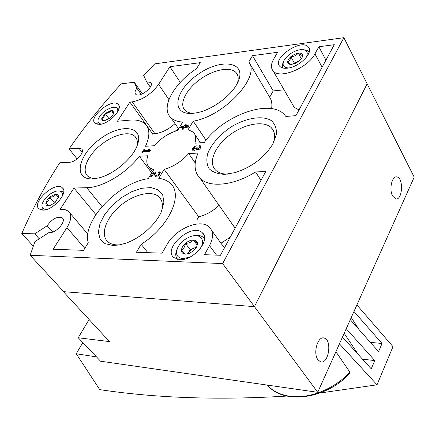 <?xml version="1.0" encoding="UTF-8"?>
<svg xmlns="http://www.w3.org/2000/svg" width="436" height="436" viewBox="0 0 436 436"><rect width="100%" height="100%" fill="white"/><g stroke="black" fill="none" stroke-linecap="round" stroke-linejoin="round"><path stroke-width="0.65" d="M199.644 145.624L200.816 145.956C200.729 148.861 199.029 150.207 195.704 149.995L192.407 150.186C191.927 148.224 193.235 146.774 196.336 145.826L195.688 146.916C194.036 147.423 193.339 148.196 193.595 149.243L196.162 147.869L197.317 147.799L197.067 149.047L198.282 149.019L199.623 146.894L198.996 146.719L199.644 145.624L200.506 146.894L201.089 146.932M142.899 152.649L141.847 152.709L143.711 149.722L144.763 149.662L144.158 150.633L149.139 150.338L148.229 149.455L149.744 149.363L150.66 150.251L150.006 151.303L143.504 151.679L142.899 152.649M139.313 156.23C126.691 173.212 102.313 187.66 86.693 187.698L73.973 188.025L60.108 209.329L64.888 209.553L68.392 211.188C71.902 214.675 71.417 220.158 66.942 227.625L53.11 249.245L83.565 250.34L88.263 242.781C81.674 221.145 118.2 182.668 148.202 178.678L153.619 169.789L149.385 167.593C146.583 164.824 146.076 160.879 147.869 155.766L139.313 156.23L151.706 172.929M182.717 122.058C177.55 121.72 173.604 120.249 170.879 117.649C160.197 108.014 173.583 83.57 196.505 68.692L200.266 62.648L169.904 66.713L158.59 84.399C151.456 94.029 142.659 99.849 132.195 101.861L129.906 102.1L117.448 121.235L130.184 120.107C136.713 119.557 141.689 120.837 145.112 123.949C149.951 128.822 150.088 136.261 145.515 146.278L154.066 145.738C160.797 138.272 168.645 133.171 177.61 130.435L182.717 122.058M204.222 142.583C222.921 115.665 269.813 98.302 284.316 114.586L285.863 116.456L295.935 115.644L334.287 44.69L318.858 46.756L314.95 53.862C307.854 68.081 279.678 79.466 273.252 71.079C270.718 68.163 270.849 64.196 273.639 59.176L277.601 52.287L252.488 55.65L248.771 61.95C260.902 76.589 224.393 116.085 193.224 121.186L188.129 129.639L193.246 132.135C195.802 134.708 196.342 138.386 194.859 143.172L204.222 142.583M158.753 178.335C163.446 178.918 167.244 180.526 170.149 183.169C183.85 194.102 169.135 226.982 141.133 244.285L136.435 252.242L162.072 253.169L167.102 244.416C175.512 228.769 200.576 218.202 209.242 227.063C213.52 231.412 213.607 237.593 209.503 245.599L204.5 254.695L220.463 255.273L265.704 171.582L255.534 171.942C234.05 185.583 209.607 187.998 200.228 178.482C194.211 172.275 193.486 163.8 198.058 153.058L188.69 153.565C181.649 161.445 173.474 166.71 164.165 169.359L158.753 178.335M21.8 233.549C32.291 209.198 44.957 185.605 59.797 162.764L69.662 162.257C75.94 162.263 85.418 151.69 81.636 148.954L78.965 148.245L69.095 148.889C84.72 126.386 102.095 104.705 121.235 83.843L134.266 82.23L136.904 88.203C134.92 90.868 134.517 92.873 135.694 94.22C139.449 98.503 155.14 86.132 150.638 82.431L146.649 81.832L143.602 75.275L154.742 63.874L343.873 37.687L222.643 263.589L30.149 255.273L34.929 241.599L48.859 232.595C55.388 234.05 67.024 221.128 62.234 217.798C57.236 216.093 52.216 218.752 47.175 225.766L34.755 233.816L21.8 233.549L33.272 246.138M224.725 174.345L235.059 172.629C251.801 167.162 264.423 157.581 272.931 143.891L276.424 134.408C276.756 128.604 275.056 123.998 271.317 120.603C262.368 115.066 245.664 117.949 230.764 127.17C219.537 134.926 211.874 143.64 207.792 153.309C206.228 159.309 206.669 164.437 209.117 168.694C212.719 172.176 217.924 174.057 224.725 174.345M92.367 178.88L98.536 177.975C113.752 174.547 132.985 158.224 137.394 145.03C144.599 125.639 120.559 123.05 99.522 139.378C78.104 155.102 72.758 179.719 92.367 178.88M192.968 113.338L196.892 112.761C212.436 109.921 232.399 94.994 237.952 81.995C247.43 61.58 220.916 57.786 197.879 74.485C174.389 90.492 170.171 115.545 192.968 113.338M112.853 245.457L118.783 245.016L125.263 243.37C140.114 238.574 156.219 224.295 161.593 211.22L163.909 202.233L162.688 194.854L158.159 189.818L150.894 187.578L141.689 188.287L131.492 191.807L121.301 197.748L112.096 205.525L104.749 214.398L99.997 223.521L98.356 232.001L100.062 238.961L105.038 243.637L112.853 245.457M287.417 68.163C299.418 67.188 314.143 52.162 308.317 46.935C301.205 38.177 271.448 58.56 279.841 66.37C281.394 67.945 283.918 68.539 287.417 68.163M179.654 259.654C193.415 260.968 211.28 239.56 202.304 232.753C192.129 222.371 162.263 248.346 173.811 257.578L179.654 259.654M99.452 124.424C109.234 124.058 123.622 108.488 118.107 104.346C112.003 97.719 87.859 117.573 95.032 123.334L99.452 124.424M42.804 210.13C53.05 210.686 68.937 192.39 62.326 187.802C55.258 180.738 30.902 202.882 39.077 208.986L42.804 210.13M151.799 176.645L150.698 176.684L153.57 171.964L155.091 171.904L156.344 175.218C158.094 175.288 158.971 174.553 158.982 173.021L158.426 172.852L159.096 171.751L160.143 172.062C160.121 174.94 158.47 176.313 155.194 176.182L153.968 173.076L151.799 176.645M183.316 127.53L180.488 127.748L181.12 126.713L183.948 126.489L184.984 124.783L186.085 124.696L189.006 126.091L188.374 127.138L184.417 127.443L183.376 129.16L182.275 129.241L183.316 127.53L183.872 128.342M206.032 140.229L193.224 121.186M249.261 62.773L269.677 97.184C271.672 100.291 272.309 104.111 271.595 108.651M235.184 228.044L230.808 222.071M260.968 180.335L255.534 171.942M147.869 252.657L141.133 244.285M219.079 205.356C212.855 211.204 206.059 215.008 198.696 216.757L196.974 219.804M195.241 162.977L188.69 153.565M198.696 216.757L164.165 169.359M174.869 131.318L178.368 129.192M175.021 123.65C168.372 129.579 161.663 132.92 154.905 133.678L132.195 101.861M152.426 134.168L152.627 133.847L154.905 133.678M299.014 109.943L294.153 107.272L292.594 104.569M269.677 97.184L273.203 90.928L284.076 89.816M230.241 237.189L220.965 243.223M48.374 205.808L45.873 202.985C47.889 201.977 49.143 200.08 49.633 197.301L47.077 200.151L45.873 202.985C45.671 204.806 46.505 205.743 48.374 205.808L49.84 205.596L54.696 202.887L58.462 197.154C58.631 195.344 57.775 194.423 55.901 194.391L52.854 195.197L49.633 197.301C52.462 197.23 54.549 196.26 55.901 194.391L58.462 197.154M104.28 120.767L101.746 118.576C103.555 117.775 104.689 116.063 105.136 113.453L101.746 118.576C101.67 120.129 102.569 120.854 104.449 120.75L110.602 117.758L113.807 113.464L113.992 112.592C114.041 111.044 113.12 110.335 111.235 110.461L105.136 113.453C107.828 113.376 109.861 112.379 111.235 110.461C112.82 112.079 113.736 112.788 113.992 112.592M291.085 64.403L287.7 62.261C289.346 61.471 290.398 59.618 290.845 56.685C288.605 58.691 287.558 60.544 287.7 62.261C288.033 63.885 289.466 64.577 291.989 64.337L299.494 60.789L302.066 57.71L302.628 55.17C302.252 53.557 300.796 52.881 298.268 53.148L294.458 54.337L290.845 56.685C293.891 56.598 296.366 55.421 298.268 53.148C300.295 54.898 301.75 55.574 302.628 55.17M185.48 254.139L181.452 250.389C183.556 249.06 184.875 246.722 185.42 243.364C182.875 245.659 181.556 248.002 181.452 250.389C181.556 252.695 182.897 253.943 185.48 254.139L189.251 253.414L193.557 250.787L196.641 246.972L197.519 243.686C197.361 241.391 195.993 240.165 193.404 240.018C190.723 240.045 188.058 241.163 185.42 243.364C188.826 243.283 191.491 242.171 193.404 240.018L197.519 243.686M77.118 158.917L69.095 148.889M142.419 93.871L134.266 82.23M141.22 94.361L136.904 88.203M150.306 87.14L146.649 81.832M222.643 263.589L254.444 306.644L367.134 83.81L254.444 306.644L317.719 392.307L414.2 177.136L343.873 37.687M317.719 392.307L100.596 361.221L78.24 337.758L109.485 341.601L63.384 291.662L254.444 306.644L63.749 291.689L30.149 255.273M52.712 232.061L47.175 225.766M39.245 238.808L34.755 233.816M272.663 144.365C275.557 137.318 275.149 131.803 271.437 127.824C263.982 120.134 244.231 123.868 229.516 135.176C214.681 146.365 207.89 162.792 215.667 170.193C218.371 172.754 222.284 174.073 227.401 174.149M137.013 146.011C137.885 141.782 137.155 138.55 134.833 136.315C128.718 130.511 112.275 135.116 99.833 145.733C87.293 156.257 81.385 170.585 87.767 176.193L90.824 177.943L94.868 178.673M237.435 83.08C238.803 78.513 238.285 74.954 235.887 72.398C229.854 66.092 212.528 69.924 199.121 80.088C185.616 90.154 178.825 104.411 185.109 110.488L188.101 112.423L192.129 113.404M161.391 211.689C163.277 205.149 162.443 200.173 158.878 196.778C151.336 189.802 132.751 194.652 119.284 206.626C105.692 218.49 100.04 235.048 107.926 241.789C110.21 243.74 113.289 244.781 117.17 244.923L119.6 244.869M306.099 57.656C308.792 51.868 306.704 49.23 299.837 49.748C292.676 51.394 287.368 55.023 283.912 60.626C281.956 65.264 283.569 67.711 288.752 67.956M309.2 52.173L306.955 50.298L303.581 49.709M283.618 61.263L282.261 64.92L282.675 67.945M199.148 250.024C206.648 241.054 200.756 232.541 190.396 236.655C184.63 238.95 180.4 242.634 177.708 247.703C175.152 254.117 176.912 257.747 182.978 258.592L189.731 257.185M204.533 239.053L203.258 237.386C201.219 235.62 198.347 235.059 194.63 235.696M177.18 248.945L177.13 249.054C175.119 253.48 175.321 256.935 177.741 259.431M117.589 111.987C118.396 108.384 116.723 106.853 112.57 107.387C105.719 109.398 100.934 113.333 98.214 119.197C97.397 122.287 98.563 123.895 101.713 124.02M119.066 108.33L115.071 107.3M98.051 119.807L97.833 124.429M62.125 196.614C63.122 192.069 61.116 190.249 56.108 191.164C49.317 193.53 44.674 197.759 42.183 203.852C41.349 207.373 42.624 209.226 46.003 209.4L47.099 209.318M63.694 191.965L58.718 190.864M41.992 204.68L42.227 210.114M187.9 253.85L188.27 253.191L187.943 253.839M196.402 247.408L194.2 248.04L191.687 249.457L188.27 253.191L190.227 249.692L196.603 247.043M190.227 249.692L185.42 243.364M197.225 245.108L193.404 240.018M294.311 63.787L298.246 61.612L295.521 63.307M294.551 63.356L290.845 56.685M301.369 58.806L298.268 53.148M109.158 118.848L105.136 113.453M113.687 113.791L111.235 110.461M53.846 203.563L55.241 202.397M54.342 202.811L49.633 197.301M58.419 197.366L55.901 194.391M152.627 133.847L129.906 102.1M180.27 82.388L169.904 66.713M273.203 90.928L252.488 55.65M325.932 60.141L318.858 46.756M95.866 214.572L73.973 188.025M144.153 151.641L144.496 151.09M144.256 150.469L143.711 149.722M144.866 151.597L144.158 150.633M149.848 151.308L149.139 150.338M149.368 150.649L150.447 150.589M150.534 150.447L149.744 149.363M154.29 173.506L154.48 173.19L153.57 171.964M154.48 173.19L155.543 173.152M159.892 174.253L159.091 173.168M156.344 175.218L157.156 176.313L156.388 175.25M159.532 173.762L160.001 172.983L159.096 171.751M160.001 172.983L160.432 173.01M155.641 176.427L153.968 173.076M193.006 150.48L193.579 149.226M193.644 149.286L194.331 150.278M196.162 147.869L197.028 149.134L196.107 150.235M199.732 147.063L200.511 148.191M200.097 147.597L200.506 146.894M181.763 127.65L181.12 126.713M183.523 127.83L184.215 127.781M184.591 127.432L183.948 126.489M185 127.399L185.344 126.832M185.72 125.862L184.984 124.783M186.03 126.009L186.935 125.939L186.085 124.696M186.935 125.939L188.614 126.745M185.049 126.402L185.453 125.731L186.592 126.282L185.049 126.402L185.692 127.345M187.235 127.225L186.592 126.282M317.948 359.771L320.498 361.776C328.591 364.763 332.445 339.933 324.21 338.085C317.888 335.557 312.721 353.242 317.948 359.771M392.634 196.069L395.643 198.849C402.499 200.86 403.872 177.932 396.951 176.951C392.035 175.381 388.803 189.573 392.634 196.069M63.384 291.662L63.465 291.379M78.24 337.758L89.091 319.506M96.476 356.893L76.229 353.754L99.751 389.637C156.442 398.144 218.812 400.286 286.872 396.057M356.893 304.944L392.989 346.647L377.026 384.819L319.959 393.021M377.026 384.819L339.442 343.862M267.279 385.086L268.614 386.481C273.863 391.588 280.74 394.82 289.248 396.166C308.475 399.322 334.036 389.435 349.906 372.148L335.905 351.748M349.906 372.148L349.955 373.178M342.483 337.083L371.249 368.851L374.769 360.572L346.233 328.722M350.282 319.686L378.568 351.623L382.023 343.492L353.961 311.484M82.829 342.576L76.229 353.754M374.769 360.572L362.501 359.188M358.234 354.479L344.178 333.3M382.023 343.492L370.349 342.342M358.97 329.491L351.247 317.528M101.997 206.528L86.693 187.698M82.181 152.311L78.965 148.245M168.917 99.572L158.59 84.399M322.1 67.231L314.95 53.862M216.539 255.131L209.503 245.599M84.813 248.335L66.942 227.625M155.27 176.248L154.949 175.812M196.81 149.504L195.938 148.24M198.751 149.712L198.282 149.019M178.591 128.822L170.879 117.649M234.639 227.532L200.228 178.482M152.442 171.719L149.385 167.593M200.5 142.817L195.006 134.724M82.099 149.537L81.636 148.954M151.101 83.107L150.638 82.431M62.779 218.425L62.234 217.798M273.961 131.966L271.437 127.824M136.495 138.588L134.833 136.315M237.696 75.368L235.887 72.398M161.151 199.797L158.878 196.778M309.337 48.843L308.317 46.935M203.841 234.835L202.304 232.753M118.821 105.321L118.107 104.346M63.106 188.728L62.326 187.802M294.153 107.272L273.252 71.079M224.409 247.97L211.515 230.197M87.865 234.148L69.667 212.686M160.344 172.34L160.143 172.062M201.029 146.273L200.816 145.956M194.363 150.365L193.595 149.243M197.813 150.131L197.067 149.047M322.891 337.955L324.21 338.085M395.697 176.989L396.951 176.951M349.966 373.189C327.082 398.439 285.656 404.848 268.614 386.481L267.541 385.124"/></g></svg>
